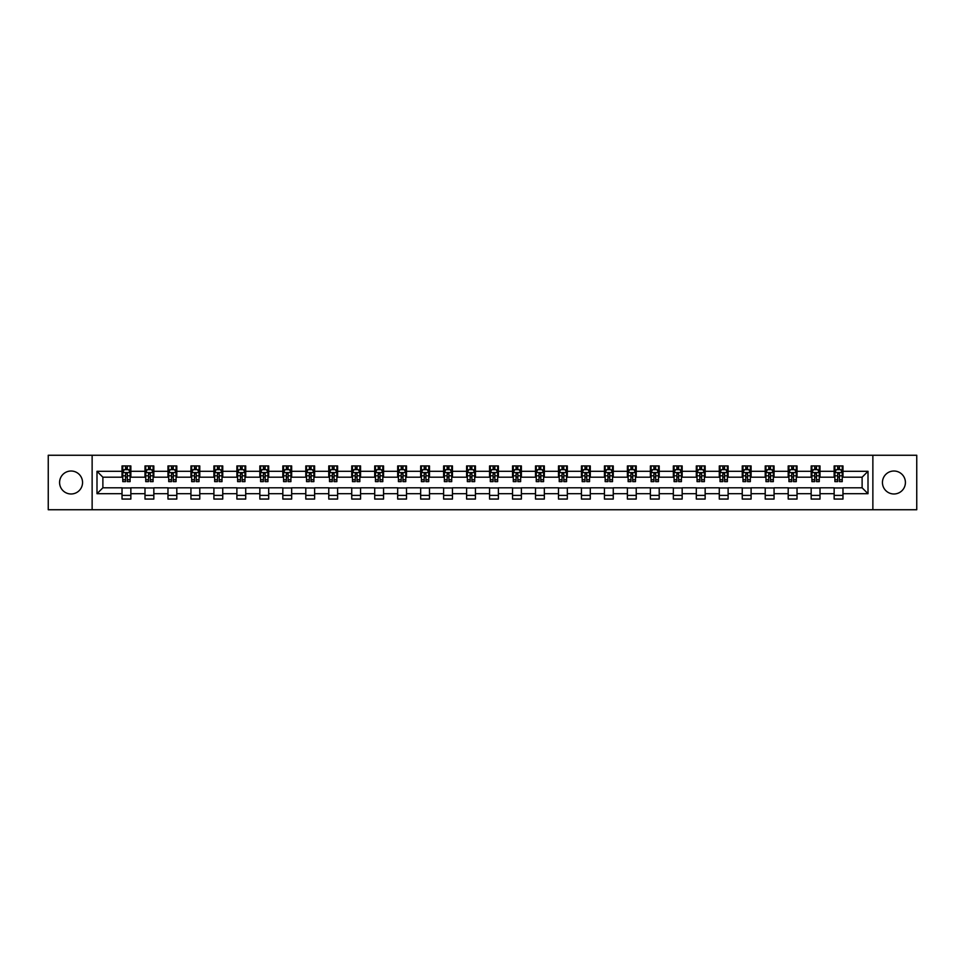 <?xml version="1.0" encoding="UTF-8"?>
<svg xmlns="http://www.w3.org/2000/svg" width="965" height="965" viewBox="0 0 965 965"><rect width="100%" height="100%" fill="white"/><g stroke="black" fill="none" stroke-linecap="round" stroke-linejoin="round"><path stroke-width="1.45" d="M893.928 471.017A11.483 11.483 0 0 0 882.444 482.5A11.483 11.483 0 0 0 893.928 493.983A11.483 11.483 0 0 0 905.411 482.5A11.483 11.483 0 0 0 893.928 471.017M71.072 471.017A11.483 11.483 0 0 0 59.589 482.5A11.483 11.483 0 0 0 71.072 493.983A11.483 11.483 0 0 0 82.556 482.5A11.483 11.483 0 0 0 71.072 471.017M872.867 509.737L916.75 509.737L916.75 455.263L872.867 455.263L872.867 509.737L92.133 509.737L92.133 455.263L48.25 455.263L48.25 509.737L92.133 509.737M872.867 455.263L92.133 455.263M842.976 471.306L842.976 465.938L834.146 465.938L834.146 471.306L820.009 471.306L820.009 465.938L811.167 465.938L811.167 471.306L797.03 471.306L797.03 465.938L788.2 465.938L788.2 471.306L774.063 471.306L774.063 465.938L765.221 465.938L765.221 471.306L751.096 471.306L751.096 465.938L742.254 465.938L742.254 471.306L728.117 471.306L728.117 465.938L719.287 465.938L719.287 471.306L705.15 471.306L705.15 465.938L696.308 465.938L696.308 471.306L682.171 471.306L682.171 465.938L673.341 465.938L673.341 471.306L659.204 471.306L659.204 465.938L650.374 465.938L650.374 471.306L636.237 471.306L636.237 465.938L627.395 465.938L627.395 471.306L613.258 471.306L613.258 465.938L604.428 465.938L604.428 471.306L590.291 471.306L590.291 465.938L581.449 465.938L581.449 471.306L567.323 471.306L567.323 465.938L558.482 465.938L558.482 471.306L544.344 471.306L544.344 465.938L535.515 465.938L535.515 471.306L521.377 471.306L521.377 465.938L512.536 465.938L512.536 471.306L498.398 471.306L498.398 465.938L489.569 465.938L489.569 471.306L475.431 471.306L475.431 465.938L466.602 465.938L466.602 471.306L452.464 471.306L452.464 465.938L443.623 465.938L443.623 471.306L429.485 471.306L429.485 465.938L420.656 465.938L420.656 471.306L406.518 471.306L406.518 465.938L397.677 465.938L397.677 471.306L383.551 471.306L383.551 465.938L374.709 465.938L374.709 471.306L360.572 471.306L360.572 465.938L351.743 465.938L351.743 471.306L337.605 471.306L337.605 465.938L328.763 465.938L328.763 471.306L314.626 471.306L314.626 465.938L305.796 465.938L305.796 471.306L291.659 471.306L291.659 465.938L282.829 465.938L282.829 471.306L268.692 471.306L268.692 465.938L259.85 465.938L259.85 471.306L245.713 471.306L245.713 465.938L236.883 465.938L236.883 471.306L222.746 471.306L222.746 465.938L213.904 465.938L213.904 471.306L199.779 471.306L199.779 465.938L190.937 465.938L190.937 471.306L176.8 471.306L176.8 465.938L167.97 465.938L167.97 471.306L153.833 471.306L153.833 465.938L144.991 465.938L144.991 471.306L130.854 471.306L130.854 465.938L122.024 465.938L122.024 471.306L96.995 471.306L96.995 493.694L102.881 487.795L122.024 487.795L122.024 499.062L130.854 499.062L130.854 487.795L144.991 487.795L144.991 499.062L153.833 499.062L153.833 487.795L167.97 487.795L167.97 499.062L176.8 499.062L176.8 487.795L190.937 487.795L190.937 499.062L199.779 499.062L199.779 487.795L213.904 487.795L213.904 499.062L222.746 499.062L222.746 487.795L236.883 487.795L236.883 499.062L245.713 499.062L245.713 487.795L259.85 487.795L259.85 499.062L268.692 499.062L268.692 487.795L282.829 487.795L282.829 499.062L291.659 499.062L291.659 487.795L305.796 487.795L305.796 499.062L314.626 499.062L314.626 487.795L328.763 487.795L328.763 499.062L337.605 499.062L337.605 487.795L351.743 487.795L351.743 499.062L360.572 499.062L360.572 487.795L374.709 487.795L374.709 499.062L383.551 499.062L383.551 487.795L397.677 487.795L397.677 499.062L406.518 499.062L406.518 487.795L420.656 487.795L420.656 499.062L429.485 499.062L429.485 487.795L443.623 487.795L443.623 499.062L452.464 499.062L452.464 487.795L466.602 487.795L466.602 499.062L475.431 499.062L475.431 487.795L489.569 487.795L489.569 499.062L498.398 499.062L498.398 487.795L512.536 487.795L512.536 499.062L521.377 499.062L521.377 487.795L535.515 487.795L535.515 499.062L544.344 499.062L544.344 487.795L558.482 487.795L558.482 499.062L567.323 499.062L567.323 487.795L581.449 487.795L581.449 499.062L590.291 499.062L590.291 487.795L604.428 487.795L604.428 499.062L613.258 499.062L613.258 487.795L627.395 487.795L627.395 499.062L636.237 499.062L636.237 487.795L650.374 487.795L650.374 499.062L659.204 499.062L659.204 487.795L673.341 487.795L673.341 499.062L682.171 499.062L682.171 487.795L696.308 487.795L696.308 499.062L705.15 499.062L705.15 487.795L719.287 487.795L719.287 499.062L728.117 499.062L728.117 487.795L742.254 487.795L742.254 499.062L751.096 499.062L751.096 487.795L765.221 487.795L765.221 499.062L774.063 499.062L774.063 487.795L788.2 487.795L788.2 499.062L797.03 499.062L797.03 487.795L811.167 487.795L811.167 499.062L820.009 499.062L820.009 487.795L834.146 487.795L834.146 499.062L842.976 499.062L842.976 487.795L862.119 487.795L862.119 477.205L842.976 477.205L842.976 471.306L868.005 471.306L868.005 493.694L842.976 493.694M834.146 493.694L820.009 493.694M811.167 493.694L797.03 493.694M788.2 493.694L774.063 493.694M765.221 493.694L751.096 493.694M742.254 493.694L728.117 493.694M719.287 493.694L705.15 493.694M696.308 493.694L682.171 493.694M673.341 493.694L659.204 493.694M650.374 493.694L636.237 493.694M627.395 493.694L613.258 493.694M604.428 493.694L590.291 493.694M581.449 493.694L567.323 493.694M558.482 493.694L544.344 493.694M535.515 493.694L521.377 493.694M512.536 493.694L498.398 493.694M489.569 493.694L475.431 493.694M466.602 493.694L452.464 493.694M443.623 493.694L429.485 493.694M420.656 493.694L406.518 493.694M397.677 493.694L383.551 493.694M374.709 493.694L360.572 493.694M351.743 493.694L337.605 493.694M328.763 493.694L314.626 493.694M305.796 493.694L291.659 493.694M282.829 493.694L268.692 493.694M259.85 493.694L245.713 493.694M236.883 493.694L222.746 493.694M213.904 493.694L199.779 493.694M190.937 493.694L176.8 493.694M167.97 493.694L153.833 493.694M144.991 493.694L130.854 493.694M122.024 493.694L96.995 493.694M834.146 471.306L834.146 477.205L820.009 477.205L820.009 471.306M811.167 471.306L811.167 477.205L797.03 477.205L797.03 471.306M788.2 471.306L788.2 477.205L774.063 477.205L774.063 471.306M765.221 471.306L765.221 477.205L751.096 477.205L751.096 471.306M742.254 471.306L742.254 477.205L728.117 477.205L728.117 471.306M719.287 471.306L719.287 477.205L705.15 477.205L705.15 471.306M696.308 471.306L696.308 477.205L682.171 477.205L682.171 471.306M673.341 471.306L673.341 477.205L659.204 477.205L659.204 471.306M650.374 471.306L650.374 477.205L636.237 477.205L636.237 471.306M627.395 471.306L627.395 477.205L613.258 477.205L613.258 471.306M604.428 471.306L604.428 477.205L590.291 477.205L590.291 471.306M581.449 471.306L581.449 477.205L567.323 477.205L567.323 471.306M558.482 471.306L558.482 477.205L544.344 477.205L544.344 471.306M535.515 471.306L535.515 477.205L521.377 477.205L521.377 471.306M512.536 471.306L512.536 477.205L498.398 477.205L498.398 471.306M489.569 471.306L489.569 477.205L475.431 477.205L475.431 471.306M466.602 471.306L466.602 477.205L452.464 477.205L452.464 471.306M443.623 471.306L443.623 477.205L429.485 477.205L429.485 471.306M420.656 471.306L420.656 477.205L406.518 477.205L406.518 471.306M397.677 471.306L397.677 477.205L383.551 477.205L383.551 471.306M374.709 471.306L374.709 477.205L360.572 477.205L360.572 471.306M351.743 471.306L351.743 477.205L337.605 477.205L337.605 471.306M328.763 471.306L328.763 477.205L314.626 477.205L314.626 471.306M305.796 471.306L305.796 477.205L291.659 477.205L291.659 471.306M282.829 471.306L282.829 477.205L268.692 477.205L268.692 471.306M259.85 471.306L259.85 477.205L245.713 477.205L245.713 471.306M236.883 471.306L236.883 477.205L222.746 477.205L222.746 471.306M213.904 471.306L213.904 477.205L199.779 477.205L199.779 471.306M190.937 471.306L190.937 477.205L176.8 477.205L176.8 471.306M167.97 471.306L167.97 477.205L153.833 477.205L153.833 471.306M144.991 471.306L144.991 477.205L130.854 477.205L130.854 471.306M122.024 471.306L122.024 477.205L102.881 477.205L96.995 471.306M102.881 477.205L102.881 487.795M868.005 493.694L862.119 487.795M862.119 477.205L868.005 471.306M122.024 469.617L122.76 469.617M125.559 469.617L127.32 469.617M130.118 469.617L130.854 469.617M122.024 477.048L122.76 477.048M125.559 477.048L127.32 477.048M130.118 477.048L130.854 477.048M122.024 487.952L130.854 487.952M122.024 495.383L130.854 495.383M144.991 487.952L153.833 487.952M144.991 495.383L153.833 495.383M144.991 469.617L145.727 469.617M148.526 469.617L150.299 469.617M153.097 469.617L153.833 469.617M144.991 477.048L145.727 477.048M148.526 477.048L150.299 477.048M153.097 477.048L153.833 477.048M167.97 487.952L176.8 487.952M167.97 495.383L176.8 495.383M167.97 469.617L168.706 469.617M171.505 469.617L173.266 469.617M176.064 469.617L176.8 469.617M167.97 477.048L168.706 477.048M171.505 477.048L173.266 477.048M176.064 477.048L176.8 477.048M190.937 487.952L199.779 487.952M190.937 495.383L199.779 495.383M190.937 469.617L191.673 469.617M194.472 469.617L196.245 469.617M199.043 469.617L199.779 469.617M190.937 477.048L191.673 477.048M194.472 477.048L196.245 477.048M199.043 477.048L199.779 477.048M213.904 487.952L222.746 487.952M213.904 495.383L222.746 495.383M213.904 469.617L214.652 469.617M217.439 469.617L219.212 469.617M222.01 469.617L222.746 469.617M213.904 477.048L214.652 477.048M217.439 477.048L219.212 477.048M222.01 477.048L222.746 477.048M236.883 487.952L245.713 487.952M236.883 495.383L245.713 495.383M236.883 469.617L237.619 469.617M240.418 469.617L242.179 469.617M244.977 469.617L245.713 469.617M236.883 477.048L237.619 477.048M240.418 477.048L242.179 477.048M244.977 477.048L245.713 477.048M259.85 487.952L268.692 487.952M259.85 495.383L268.692 495.383M259.85 469.617L260.586 469.617M263.385 469.617L265.158 469.617M267.956 469.617L268.692 469.617M259.85 477.048L260.586 477.048M263.385 477.048L265.158 477.048M267.956 477.048L268.692 477.048M282.829 487.952L291.659 487.952M282.829 495.383L291.659 495.383M282.829 469.617L283.565 469.617M286.364 469.617L288.125 469.617M290.923 469.617L291.659 469.617M282.829 477.048L283.565 477.048M286.364 477.048L288.125 477.048M290.923 477.048L291.659 477.048M305.796 487.952L314.626 487.952M305.796 495.383L314.626 495.383M305.796 469.617L306.532 469.617M309.331 469.617L311.092 469.617M313.89 469.617L314.626 469.617M305.796 477.048L306.532 477.048M309.331 477.048L311.092 477.048M313.89 477.048L314.626 477.048M328.763 487.952L337.605 487.952M328.763 495.383L337.605 495.383M328.763 469.617L329.499 469.617M332.298 469.617L334.071 469.617M336.869 469.617L337.605 469.617M328.763 477.048L329.499 477.048M332.298 477.048L334.071 477.048M336.869 477.048L337.605 477.048M351.743 487.952L360.572 487.952M351.743 495.383L360.572 495.383M351.743 469.617L352.478 469.617M355.277 469.617L357.038 469.617M359.836 469.617L360.572 469.617M351.743 477.048L352.478 477.048M355.277 477.048L357.038 477.048M359.836 477.048L360.572 477.048M374.709 487.952L383.551 487.952M374.709 495.383L383.551 495.383M374.709 469.617L375.445 469.617M378.244 469.617L380.017 469.617M382.816 469.617L383.551 469.617M374.709 477.048L375.445 477.048M378.244 477.048L380.017 477.048M382.816 477.048L383.551 477.048M397.677 487.952L406.518 487.952M397.677 495.383L406.518 495.383M397.677 469.617L398.424 469.617M401.211 469.617L402.984 469.617M405.782 469.617L406.518 469.617M397.677 477.048L398.424 477.048M401.211 477.048L402.984 477.048M405.782 477.048L406.518 477.048M420.656 487.952L429.485 487.952M420.656 495.383L429.485 495.383M420.656 469.617L421.391 469.617M424.19 469.617L425.951 469.617M428.75 469.617L429.485 469.617M420.656 477.048L421.391 477.048M424.19 477.048L425.951 477.048M428.75 477.048L429.485 477.048M443.623 487.952L452.464 487.952M443.623 495.383L452.464 495.383M443.623 469.617L444.358 469.617M447.157 469.617L448.93 469.617M451.729 469.617L452.464 469.617M443.623 477.048L444.358 477.048M447.157 477.048L448.93 477.048M451.729 477.048L452.464 477.048M466.602 487.952L475.431 487.952M466.602 495.383L475.431 495.383M466.602 469.617L467.337 469.617M470.136 469.617L471.897 469.617M474.696 469.617L475.431 469.617M466.602 477.048L467.337 477.048M470.136 477.048L471.897 477.048M474.696 477.048L475.431 477.048M489.569 487.952L498.398 487.952M489.569 495.383L498.398 495.383M489.569 469.617L490.304 469.617M493.103 469.617L494.864 469.617M497.663 469.617L498.398 469.617M489.569 477.048L490.304 477.048M493.103 477.048L494.864 477.048M497.663 477.048L498.398 477.048M512.536 487.952L521.377 487.952M512.536 495.383L521.377 495.383M512.536 469.617L513.271 469.617M516.07 469.617L517.843 469.617M520.642 469.617L521.377 469.617M512.536 477.048L513.271 477.048M516.07 477.048L517.843 477.048M520.642 477.048L521.377 477.048M535.515 487.952L544.344 487.952M535.515 495.383L544.344 495.383M535.515 469.617L536.25 469.617M539.049 469.617L540.81 469.617M543.609 469.617L544.344 469.617M535.515 477.048L536.25 477.048M539.049 477.048L540.81 477.048M543.609 477.048L544.344 477.048M558.482 487.952L567.323 487.952M558.482 495.383L567.323 495.383M558.482 469.617L559.218 469.617M562.016 469.617L563.789 469.617M566.576 469.617L567.323 469.617M558.482 477.048L559.218 477.048M562.016 477.048L563.789 477.048M566.576 477.048L567.323 477.048M581.449 487.952L590.291 487.952M581.449 495.383L590.291 495.383M581.449 469.617L582.184 469.617M584.983 469.617L586.756 469.617M589.555 469.617L590.291 469.617M581.449 477.048L582.184 477.048M584.983 477.048L586.756 477.048M589.555 477.048L590.291 477.048M604.428 487.952L613.258 487.952M604.428 495.383L613.258 495.383M604.428 469.617L605.164 469.617M607.962 469.617L609.723 469.617M612.522 469.617L613.258 469.617M604.428 477.048L605.164 477.048M607.962 477.048L609.723 477.048M612.522 477.048L613.258 477.048M627.395 487.952L636.237 487.952M627.395 495.383L636.237 495.383M627.395 469.617L628.131 469.617M630.929 469.617L632.702 469.617M635.501 469.617L636.237 469.617M627.395 477.048L628.131 477.048M630.929 477.048L632.702 477.048M635.501 477.048L636.237 477.048M650.374 487.952L659.204 487.952M650.374 495.383L659.204 495.383M650.374 469.617L651.11 469.617M653.908 469.617L655.669 469.617M658.468 469.617L659.204 469.617M650.374 477.048L651.11 477.048M653.908 477.048L655.669 477.048M658.468 477.048L659.204 477.048M673.341 487.952L682.171 487.952M673.341 495.383L682.171 495.383M673.341 469.617L674.077 469.617M676.875 469.617L678.636 469.617M681.435 469.617L682.171 469.617M673.341 477.048L674.077 477.048M676.875 477.048L678.636 477.048M681.435 477.048L682.171 477.048M696.308 487.952L705.15 487.952M696.308 495.383L705.15 495.383M696.308 469.617L697.044 469.617M699.842 469.617L701.615 469.617M704.414 469.617L705.15 469.617M696.308 477.048L697.044 477.048M699.842 477.048L701.615 477.048M704.414 477.048L705.15 477.048M719.287 487.952L728.117 487.952M719.287 495.383L728.117 495.383M719.287 469.617L720.023 469.617M722.821 469.617L724.582 469.617M727.381 469.617L728.117 469.617M719.287 477.048L720.023 477.048M722.821 477.048L724.582 477.048M727.381 477.048L728.117 477.048M742.254 487.952L751.096 487.952M742.254 495.383L751.096 495.383M742.254 469.617L742.99 469.617M745.788 469.617L747.561 469.617M750.348 469.617L751.096 469.617M742.254 477.048L742.99 477.048M745.788 477.048L747.561 477.048M750.348 477.048L751.096 477.048M765.221 487.952L774.063 487.952M765.221 495.383L774.063 495.383M765.221 469.617L765.957 469.617M768.755 469.617L770.528 469.617M773.327 469.617L774.063 469.617M765.221 477.048L765.957 477.048M768.755 477.048L770.528 477.048M773.327 477.048L774.063 477.048M788.2 487.952L797.03 487.952M788.2 495.383L797.03 495.383M788.2 469.617L788.936 469.617M791.734 469.617L793.495 469.617M796.294 469.617L797.03 469.617M788.2 477.048L788.936 477.048M791.734 477.048L793.495 477.048M796.294 477.048L797.03 477.048M811.167 487.952L820.009 487.952M811.167 495.383L820.009 495.383M811.167 469.617L811.903 469.617M814.701 469.617L816.474 469.617M819.273 469.617L820.009 469.617M811.167 477.048L811.903 477.048M814.701 477.048L816.474 477.048M819.273 477.048L820.009 477.048M834.146 487.952L842.976 487.952M834.146 495.383L842.976 495.383M834.146 469.617L834.882 469.617M837.68 469.617L839.441 469.617M842.24 469.617L842.976 469.617M834.146 477.048L834.882 477.048M837.68 477.048L839.441 477.048M842.24 477.048L842.976 477.048M127.32 467.844L125.559 467.844M130.118 479.774L127.32 479.774L127.32 481.619L130.118 481.619L130.118 472.633L128.647 469.69L124.232 469.69L122.76 472.633L122.76 481.619L125.559 481.619L125.559 479.774L122.76 479.774M122.76 472.633L122.76 465.938M130.118 472.633L130.118 465.938M125.559 469.69L125.559 465.938M127.32 465.938L127.32 469.69M127.32 479.774L127.32 473.743L125.559 473.743L125.559 479.774M150.299 467.844L148.526 467.844M153.097 479.774L150.299 479.774L150.299 481.619L153.097 481.619L153.097 472.633L151.626 469.69L147.199 469.69L145.727 472.633L145.727 481.619L148.526 481.619L148.526 479.774L145.727 479.774M145.727 472.633L145.727 465.938M153.097 472.633L153.097 465.938M148.526 469.69L148.526 465.938M150.299 465.938L150.299 469.69M150.299 479.774L150.299 473.743L148.526 473.743L148.526 479.774M173.266 467.844L171.505 467.844M176.064 479.774L173.266 479.774L173.266 481.619L176.064 481.619L176.064 472.633L174.593 469.69L170.178 469.69L168.706 472.633L168.706 481.619L171.505 481.619L171.505 479.774L168.706 479.774M168.706 472.633L168.706 465.938M176.064 472.633L176.064 465.938M171.505 469.69L171.505 465.938M173.266 465.938L173.266 469.69M173.266 479.774L173.266 473.743L171.505 473.743L171.505 479.774M196.245 467.844L194.472 467.844M199.043 479.774L196.245 479.774L196.245 481.619L199.043 481.619L199.043 472.633L197.56 469.69L193.145 469.69L191.673 472.633L191.673 481.619L194.472 481.619L194.472 479.774L191.673 479.774M191.673 472.633L191.673 465.938M199.043 472.633L199.043 465.938M194.472 469.69L194.472 465.938M196.245 465.938L196.245 469.69M196.245 479.774L196.245 473.743L194.472 473.743L194.472 479.774M219.212 467.844L217.439 467.844M222.01 479.774L219.212 479.774L219.212 481.619L222.01 481.619L222.01 472.633L220.539 469.69L216.124 469.69L214.652 472.633L214.652 481.619L217.439 481.619L217.439 479.774L214.652 479.774M214.652 472.633L214.652 465.938M222.01 472.633L222.01 465.938M217.439 469.69L217.439 465.938M219.212 465.938L219.212 469.69M219.212 479.774L219.212 473.743L217.439 473.743L217.439 479.774M242.179 467.844L240.418 467.844M244.977 479.774L242.179 479.774L242.179 481.619L244.977 481.619L244.977 472.633L243.506 469.69L239.091 469.69L237.619 472.633L237.619 481.619L240.418 481.619L240.418 479.774L237.619 479.774M237.619 472.633L237.619 465.938M244.977 472.633L244.977 465.938M240.418 469.69L240.418 465.938M242.179 465.938L242.179 469.69M242.179 479.774L242.179 473.743L240.418 473.743L240.418 479.774M265.158 467.844L263.385 467.844M267.956 479.774L265.158 479.774L265.158 481.619L267.956 481.619L267.956 472.633L266.485 469.69L262.058 469.69L260.586 472.633L260.586 481.619L263.385 481.619L263.385 479.774L260.586 479.774M260.586 472.633L260.586 465.938M267.956 472.633L267.956 465.938M263.385 469.69L263.385 465.938M265.158 465.938L265.158 469.69M265.158 479.774L265.158 473.743L263.385 473.743L263.385 479.774M288.125 467.844L286.364 467.844M290.923 479.774L288.125 479.774L288.125 481.619L290.923 481.619L290.923 472.633L289.452 469.69L285.037 469.69L283.565 472.633L283.565 481.619L286.364 481.619L286.364 479.774L283.565 479.774M283.565 472.633L283.565 465.938M290.923 472.633L290.923 465.938M286.364 469.69L286.364 465.938M288.125 465.938L288.125 469.69M288.125 479.774L288.125 473.743L286.364 473.743L286.364 479.774M311.092 467.844L309.331 467.844M313.89 479.774L311.092 479.774L311.092 481.619L313.89 481.619L313.89 472.633L312.419 469.69L308.004 469.69L306.532 472.633L306.532 481.619L309.331 481.619L309.331 479.774L306.532 479.774M306.532 472.633L306.532 465.938M313.89 472.633L313.89 465.938M309.331 469.69L309.331 465.938M311.092 465.938L311.092 469.69M311.092 479.774L311.092 473.743L309.331 473.743L309.331 479.774M334.071 467.844L332.298 467.844M336.869 479.774L334.071 479.774L334.071 481.619L336.869 481.619L336.869 472.633L335.398 469.69L330.971 469.69L329.499 472.633L329.499 481.619L332.298 481.619L332.298 479.774L329.499 479.774M329.499 472.633L329.499 465.938M336.869 472.633L336.869 465.938M332.298 469.69L332.298 465.938M334.071 465.938L334.071 469.69M334.071 479.774L334.071 473.743L332.298 473.743L332.298 479.774M357.038 467.844L355.277 467.844M359.836 479.774L357.038 479.774L357.038 481.619L359.836 481.619L359.836 472.633L358.365 469.69L353.95 469.69L352.478 472.633L352.478 481.619L355.277 481.619L355.277 479.774L352.478 479.774M352.478 472.633L352.478 465.938M359.836 472.633L359.836 465.938M355.277 469.69L355.277 465.938M357.038 465.938L357.038 469.69M357.038 479.774L357.038 473.743L355.277 473.743L355.277 479.774M380.017 467.844L378.244 467.844M382.816 479.774L380.017 479.774L380.017 481.619L382.816 481.619L382.816 472.633L381.332 469.69L376.917 469.69L375.445 472.633L375.445 481.619L378.244 481.619L378.244 479.774L375.445 479.774M375.445 472.633L375.445 465.938M382.816 472.633L382.816 465.938M378.244 469.69L378.244 465.938M380.017 465.938L380.017 469.69M380.017 479.774L380.017 473.743L378.244 473.743L378.244 479.774M402.984 467.844L401.211 467.844M405.782 479.774L402.984 479.774L402.984 481.619L405.782 481.619L405.782 472.633L404.311 469.69L399.896 469.69L398.424 472.633L398.424 481.619L401.211 481.619L401.211 479.774L398.424 479.774M398.424 472.633L398.424 465.938M405.782 472.633L405.782 465.938M401.211 469.69L401.211 465.938M402.984 465.938L402.984 469.69M402.984 479.774L402.984 473.743L401.211 473.743L401.211 479.774M425.951 467.844L424.19 467.844M428.75 479.774L425.951 479.774L425.951 481.619L428.75 481.619L428.75 472.633L427.278 469.69L422.863 469.69L421.391 472.633L421.391 481.619L424.19 481.619L424.19 479.774L421.391 479.774M421.391 472.633L421.391 465.938M428.75 472.633L428.75 465.938M424.19 469.69L424.19 465.938M425.951 465.938L425.951 469.69M425.951 479.774L425.951 473.743L424.19 473.743L424.19 479.774M448.93 467.844L447.157 467.844M451.729 479.774L448.93 479.774L448.93 481.619L451.729 481.619L451.729 472.633L450.257 469.69L445.83 469.69L444.358 472.633L444.358 481.619L447.157 481.619L447.157 479.774L444.358 479.774M444.358 472.633L444.358 465.938M451.729 472.633L451.729 465.938M447.157 469.69L447.157 465.938M448.93 465.938L448.93 469.69M448.93 479.774L448.93 473.743L447.157 473.743L447.157 479.774M471.897 467.844L470.136 467.844M474.696 479.774L471.897 479.774L471.897 481.619L474.696 481.619L474.696 472.633L473.224 469.69L468.809 469.69L467.337 472.633L467.337 481.619L470.136 481.619L470.136 479.774L467.337 479.774M467.337 472.633L467.337 465.938M474.696 472.633L474.696 465.938M470.136 469.69L470.136 465.938M471.897 465.938L471.897 469.69M471.897 479.774L471.897 473.743L470.136 473.743L470.136 479.774M494.864 467.844L493.103 467.844M497.663 479.774L494.864 479.774L494.864 481.619L497.663 481.619L497.663 472.633L496.191 469.69L491.776 469.69L490.304 472.633L490.304 481.619L493.103 481.619L493.103 479.774L490.304 479.774M490.304 472.633L490.304 465.938M497.663 472.633L497.663 465.938M493.103 469.69L493.103 465.938M494.864 465.938L494.864 469.69M494.864 479.774L494.864 473.743L493.103 473.743L493.103 479.774M517.843 467.844L516.07 467.844M520.642 479.774L517.843 479.774L517.843 481.619L520.642 481.619L520.642 472.633L519.17 469.69L514.743 469.69L513.271 472.633L513.271 481.619L516.07 481.619L516.07 479.774L513.271 479.774M513.271 472.633L513.271 465.938M520.642 472.633L520.642 465.938M516.07 469.69L516.07 465.938M517.843 465.938L517.843 469.69M517.843 479.774L517.843 473.743L516.07 473.743L516.07 479.774M540.81 467.844L539.049 467.844M543.609 479.774L540.81 479.774L540.81 481.619L543.609 481.619L543.609 472.633L542.137 469.69L537.722 469.69L536.25 472.633L536.25 481.619L539.049 481.619L539.049 479.774L536.25 479.774M536.25 472.633L536.25 465.938M543.609 472.633L543.609 465.938M539.049 469.69L539.049 465.938M540.81 465.938L540.81 469.69M540.81 479.774L540.81 473.743L539.049 473.743L539.049 479.774M563.789 467.844L562.016 467.844M566.576 479.774L563.789 479.774L563.789 481.619L566.576 481.619L566.576 472.633L565.104 469.69L560.689 469.69L559.218 472.633L559.218 481.619L562.016 481.619L562.016 479.774L559.218 479.774M559.218 472.633L559.218 465.938M566.576 472.633L566.576 465.938M562.016 469.69L562.016 465.938M563.789 465.938L563.789 469.69M563.789 479.774L563.789 473.743L562.016 473.743L562.016 479.774M586.756 467.844L584.983 467.844M589.555 479.774L586.756 479.774L586.756 481.619L589.555 481.619L589.555 472.633L588.083 469.69L583.668 469.69L582.184 472.633L582.184 481.619L584.983 481.619L584.983 479.774L582.184 479.774M582.184 472.633L582.184 465.938M589.555 472.633L589.555 465.938M584.983 469.69L584.983 465.938M586.756 465.938L586.756 469.69M586.756 479.774L586.756 473.743L584.983 473.743L584.983 479.774M609.723 467.844L607.962 467.844M612.522 479.774L609.723 479.774L609.723 481.619L612.522 481.619L612.522 472.633L611.05 469.69L606.635 469.69L605.164 472.633L605.164 481.619L607.962 481.619L607.962 479.774L605.164 479.774M605.164 472.633L605.164 465.938M612.522 472.633L612.522 465.938M607.962 469.69L607.962 465.938M609.723 465.938L609.723 469.69M609.723 479.774L609.723 473.743L607.962 473.743L607.962 479.774M632.702 467.844L630.929 467.844M635.501 479.774L632.702 479.774L632.702 481.619L635.501 481.619L635.501 472.633L634.029 469.69L629.602 469.69L628.131 472.633L628.131 481.619L630.929 481.619L630.929 479.774L628.131 479.774M628.131 472.633L628.131 465.938M635.501 472.633L635.501 465.938M630.929 469.69L630.929 465.938M632.702 465.938L632.702 469.69M632.702 479.774L632.702 473.743L630.929 473.743L630.929 479.774M655.669 467.844L653.908 467.844M658.468 479.774L655.669 479.774L655.669 481.619L658.468 481.619L658.468 472.633L656.996 469.69L652.581 469.69L651.11 472.633L651.11 481.619L653.908 481.619L653.908 479.774L651.11 479.774M651.11 472.633L651.11 465.938M658.468 472.633L658.468 465.938M653.908 469.69L653.908 465.938M655.669 465.938L655.669 469.69M655.669 479.774L655.669 473.743L653.908 473.743L653.908 479.774M678.636 467.844L676.875 467.844M681.435 479.774L678.636 479.774L678.636 481.619L681.435 481.619L681.435 472.633L679.963 469.69L675.548 469.69L674.077 472.633L674.077 481.619L676.875 481.619L676.875 479.774L674.077 479.774M674.077 472.633L674.077 465.938M681.435 472.633L681.435 465.938M676.875 469.69L676.875 465.938M678.636 465.938L678.636 469.69M678.636 479.774L678.636 473.743L676.875 473.743L676.875 479.774M701.615 467.844L699.842 467.844M704.414 479.774L701.615 479.774L701.615 481.619L704.414 481.619L704.414 472.633L702.942 469.69L698.515 469.69L697.044 472.633L697.044 481.619L699.842 481.619L699.842 479.774L697.044 479.774M697.044 472.633L697.044 465.938M704.414 472.633L704.414 465.938M699.842 469.69L699.842 465.938M701.615 465.938L701.615 469.69M701.615 479.774L701.615 473.743L699.842 473.743L699.842 479.774M724.582 467.844L722.821 467.844M727.381 479.774L724.582 479.774L724.582 481.619L727.381 481.619L727.381 472.633L725.909 469.69L721.494 469.69L720.023 472.633L720.023 481.619L722.821 481.619L722.821 479.774L720.023 479.774M720.023 472.633L720.023 465.938M727.381 472.633L727.381 465.938M722.821 469.69L722.821 465.938M724.582 465.938L724.582 469.69M724.582 479.774L724.582 473.743L722.821 473.743L722.821 479.774M747.561 467.844L745.788 467.844M750.348 479.774L747.561 479.774L747.561 481.619L750.348 481.619L750.348 472.633L748.876 469.69L744.461 469.69L742.99 472.633L742.99 481.619L745.788 481.619L745.788 479.774L742.99 479.774M742.99 472.633L742.99 465.938M750.348 472.633L750.348 465.938M745.788 469.69L745.788 465.938M747.561 465.938L747.561 469.69M747.561 479.774L747.561 473.743L745.788 473.743L745.788 479.774M770.528 467.844L768.755 467.844M773.327 479.774L770.528 479.774L770.528 481.619L773.327 481.619L773.327 472.633L771.855 469.69L767.44 469.69L765.957 472.633L765.957 481.619L768.755 481.619L768.755 479.774L765.957 479.774M765.957 472.633L765.957 465.938M773.327 472.633L773.327 465.938M768.755 469.69L768.755 465.938M770.528 465.938L770.528 469.69M770.528 479.774L770.528 473.743L768.755 473.743L768.755 479.774M793.495 467.844L791.734 467.844M796.294 479.774L793.495 479.774L793.495 481.619L796.294 481.619L796.294 472.633L794.822 469.69L790.407 469.69L788.936 472.633L788.936 481.619L791.734 481.619L791.734 479.774L788.936 479.774M788.936 472.633L788.936 465.938M796.294 472.633L796.294 465.938M791.734 469.69L791.734 465.938M793.495 465.938L793.495 469.69M793.495 479.774L793.495 473.743L791.734 473.743L791.734 479.774M816.474 467.844L814.701 467.844M819.273 479.774L816.474 479.774L816.474 481.619L819.273 481.619L819.273 472.633L817.801 469.69L813.374 469.69L811.903 472.633L811.903 481.619L814.701 481.619L814.701 479.774L811.903 479.774M811.903 472.633L811.903 465.938M819.273 472.633L819.273 465.938M814.701 469.69L814.701 465.938M816.474 465.938L816.474 469.69M816.474 479.774L816.474 473.743L814.701 473.743L814.701 479.774M839.441 467.844L837.68 467.844M842.24 479.774L839.441 479.774L839.441 481.619L842.24 481.619L842.24 472.633L840.768 469.69L836.353 469.69L834.882 472.633L834.882 481.619L837.68 481.619L837.68 479.774L834.882 479.774M834.882 472.633L834.882 465.938M842.24 472.633L842.24 465.938M837.68 469.69L837.68 465.938M839.441 465.938L839.441 469.69M839.441 479.774L839.441 473.743L837.68 473.743L837.68 479.774M130.082 472.56L122.796 472.56M122.76 469.871L124.147 469.871M128.743 469.871L130.118 469.871M125.559 475.817L122.76 475.817M130.118 475.817L127.32 475.817M127.32 468.785L125.559 468.785M153.061 472.56L145.763 472.56M145.727 469.871L147.114 469.871M151.71 469.871L153.097 469.871M148.526 475.817L145.727 475.817M153.097 475.817L150.299 475.817M150.299 468.785L148.526 468.785M176.028 472.56L168.742 472.56M168.706 469.871L170.093 469.871M174.677 469.871L176.064 469.871M171.505 475.817L168.706 475.817M176.064 475.817L173.266 475.817M173.266 468.785L171.505 468.785M198.995 472.56L191.709 472.56M191.673 469.871L193.06 469.871M197.656 469.871L199.043 469.871M194.472 475.817L191.673 475.817M199.043 475.817L196.245 475.817M196.245 468.785L194.472 468.785M221.974 472.56L214.688 472.56M214.652 469.871L216.027 469.871M220.623 469.871L222.01 469.871M217.439 475.817L214.652 475.817M222.01 475.817L219.212 475.817M219.212 468.785L217.439 468.785M244.941 472.56L237.655 472.56M237.619 469.871L239.006 469.871M243.602 469.871L244.977 469.871M240.418 475.817L237.619 475.817M244.977 475.817L242.179 475.817M242.179 468.785L240.418 468.785M267.92 472.56L260.622 472.56M260.586 469.871L261.973 469.871M266.569 469.871L267.956 469.871M263.385 475.817L260.586 475.817M267.956 475.817L265.158 475.817M265.158 468.785L263.385 468.785M290.887 472.56L283.601 472.56M283.565 469.871L284.94 469.871M289.536 469.871L290.923 469.871M286.364 475.817L283.565 475.817M290.923 475.817L288.125 475.817M288.125 468.785L286.364 468.785M313.854 472.56L306.568 472.56M306.532 469.871L307.919 469.871M312.515 469.871L313.89 469.871M309.331 475.817L306.532 475.817M313.89 475.817L311.092 475.817M311.092 468.785L309.331 468.785M336.833 472.56L329.535 472.56M329.499 469.871L330.886 469.871M335.482 469.871L336.869 469.871M332.298 475.817L329.499 475.817M336.869 475.817L334.071 475.817M334.071 468.785L332.298 468.785M359.8 472.56L352.514 472.56M352.478 469.871L353.866 469.871M358.449 469.871L359.836 469.871M355.277 475.817L352.478 475.817M359.836 475.817L357.038 475.817M357.038 468.785L355.277 468.785M382.767 472.56L375.481 472.56M375.445 469.871L376.832 469.871M381.428 469.871L382.816 469.871M378.244 475.817L375.445 475.817M382.816 475.817L380.017 475.817M380.017 468.785L378.244 468.785M405.746 472.56L398.461 472.56M398.424 469.871L399.8 469.871M404.395 469.871L405.782 469.871M401.211 475.817L398.424 475.817M405.782 475.817L402.984 475.817M402.984 468.785L401.211 468.785M428.713 472.56L421.428 472.56M421.391 469.871L422.779 469.871M427.374 469.871L428.75 469.871M424.19 475.817L421.391 475.817M428.75 475.817L425.951 475.817M425.951 468.785L424.19 468.785M451.692 472.56L444.395 472.56M444.358 469.871L445.746 469.871M450.341 469.871L451.729 469.871M447.157 475.817L444.358 475.817M451.729 475.817L448.93 475.817M448.93 468.785L447.157 468.785M474.659 472.56L467.374 472.56M467.337 469.871L468.713 469.871M473.308 469.871L474.696 469.871M470.136 475.817L467.337 475.817M474.696 475.817L471.897 475.817M471.897 468.785L470.136 468.785M497.626 472.56L490.341 472.56M490.304 469.871L491.692 469.871M496.287 469.871L497.663 469.871M493.103 475.817L490.304 475.817M497.663 475.817L494.864 475.817M494.864 468.785L493.103 468.785M520.605 472.56L513.308 472.56M513.271 469.871L514.659 469.871M519.254 469.871L520.642 469.871M516.07 475.817L513.271 475.817M520.642 475.817L517.843 475.817M517.843 468.785L516.07 468.785M543.572 472.56L536.287 472.56M536.25 469.871L537.626 469.871M542.221 469.871L543.609 469.871M539.049 475.817L536.25 475.817M543.609 475.817L540.81 475.817M540.81 468.785L539.049 468.785M566.539 472.56L559.254 472.56M559.218 469.871L560.605 469.871M565.201 469.871L566.576 469.871M562.016 475.817L559.218 475.817M566.576 475.817L563.789 475.817M563.789 468.785L562.016 468.785M589.519 472.56L582.233 472.56M582.184 469.871L583.572 469.871M588.168 469.871L589.555 469.871M584.983 475.817L582.184 475.817M589.555 475.817L586.756 475.817M586.756 468.785L584.983 468.785M612.486 472.56L605.2 472.56M605.164 469.871L606.551 469.871M611.135 469.871L612.522 469.871M607.962 475.817L605.164 475.817M612.522 475.817L609.723 475.817M609.723 468.785L607.962 468.785M635.465 472.56L628.167 472.56M628.131 469.871L629.518 469.871M634.114 469.871L635.501 469.871M630.929 475.817L628.131 475.817M635.501 475.817L632.702 475.817M632.702 468.785L630.929 468.785M658.432 472.56L651.146 472.56M651.11 469.871L652.485 469.871M657.081 469.871L658.468 469.871M653.908 475.817L651.11 475.817M658.468 475.817L655.669 475.817M655.669 468.785L653.908 468.785M681.399 472.56L674.113 472.56M674.077 469.871L675.464 469.871M680.06 469.871L681.435 469.871M676.875 475.817L674.077 475.817M681.435 475.817L678.636 475.817M678.636 468.785L676.875 468.785M704.378 472.56L697.08 472.56M697.044 469.871L698.431 469.871M703.027 469.871L704.414 469.871M699.842 475.817L697.044 475.817M704.414 475.817L701.615 475.817M701.615 468.785L699.842 468.785M727.345 472.56L720.059 472.56M720.023 469.871L721.398 469.871M725.994 469.871L727.381 469.871M722.821 475.817L720.023 475.817M727.381 475.817L724.582 475.817M724.582 468.785L722.821 468.785M750.312 472.56L743.026 472.56M742.99 469.871L744.377 469.871M748.973 469.871L750.348 469.871M745.788 475.817L742.99 475.817M750.348 475.817L747.561 475.817M747.561 468.785L745.788 468.785M773.291 472.56L766.005 472.56M765.957 469.871L767.344 469.871M771.94 469.871L773.327 469.871M768.755 475.817L765.957 475.817M773.327 475.817L770.528 475.817M770.528 468.785L768.755 468.785M796.258 472.56L788.972 472.56M788.936 469.871L790.323 469.871M794.907 469.871L796.294 469.871M791.734 475.817L788.936 475.817M796.294 475.817L793.495 475.817M793.495 468.785L791.734 468.785M819.237 472.56L811.939 472.56M811.903 469.871L813.29 469.871M817.886 469.871L819.273 469.871M814.701 475.817L811.903 475.817M819.273 475.817L816.474 475.817M816.474 468.785L814.701 468.785M842.204 472.56L834.918 472.56M834.882 469.871L836.257 469.871M840.853 469.871L842.24 469.871M837.68 475.817L834.882 475.817M842.24 475.817L839.441 475.817M839.441 468.785L837.68 468.785"/></g></svg>
